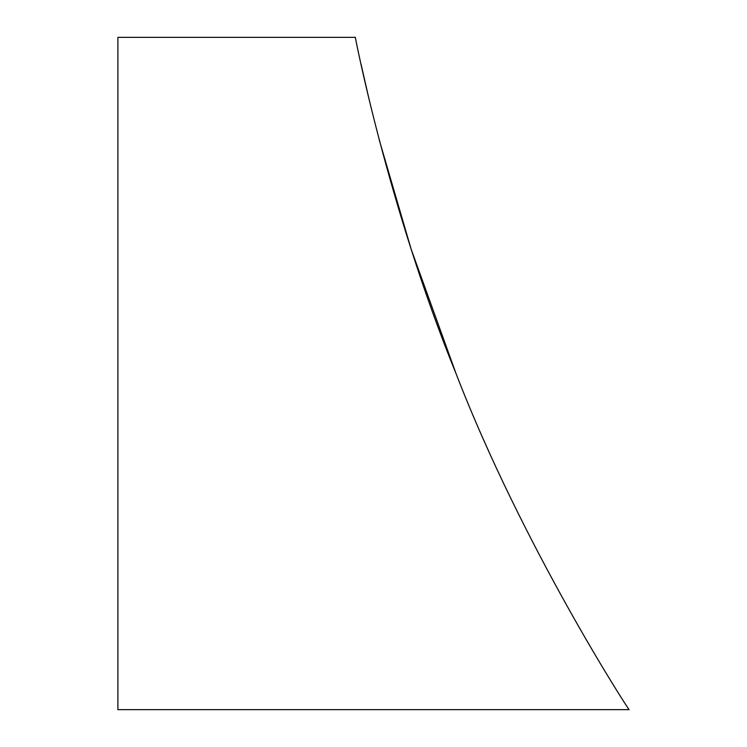 <?xml version="1.0" encoding="UTF-8"?>
<svg xmlns="http://www.w3.org/2000/svg" width="747" height="747" viewBox="0 0 747 747"><rect width="100%" height="100%" fill="white"/><g stroke="black" fill="none" stroke-linecap="round" stroke-linejoin="round"><path stroke-width="1.12" d="M629.105 709.65L117.895 709.65L117.895 37.35L355.357 37.35M456.006 373.5C522.732 546.393 628.003 708.922 629.105 709.65C628.797 710.201 522.545 546.16 456.006 373.5C522.732 546.393 628.003 708.922 629.105 709.65C628.797 710.201 522.545 546.16 456.006 373.5C387.133 204.407 354.181 32.429 355.357 37.35C354.218 32.494 387.021 204.071 456.006 373.5L411.13 249.134L379.149 139.596M368.327 96.074L361.1 64.382"/></g></svg>
